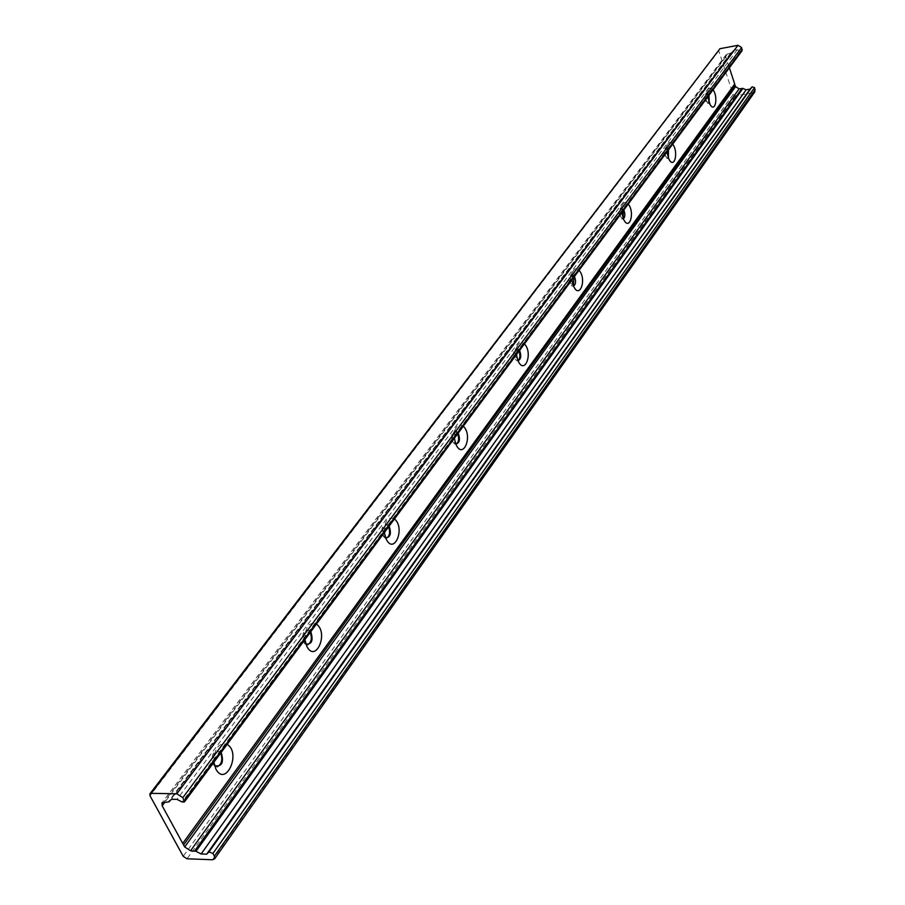 <?xml version="1.0" encoding="UTF-8"?>
<svg xmlns="http://www.w3.org/2000/svg" width="905" height="905" viewBox="0 0 905 905"><rect width="100%" height="100%" fill="white"/><g stroke="black" fill="none" stroke-linecap="round" stroke-linejoin="round"><path stroke-width="0.68" stroke-dasharray="4.53 3.39" d="M220.65 753.118L219.655 751.829C213.286 750.29 211.023 754.408 212.856 764.159L213.976 765.709L217.064 766.84M221.193 752.394L220.696 751.829C214.327 750.29 212.053 754.408 213.885 764.171L214.361 764.94M213.897 762.225C214.247 748.412 218.659 742.462 227.121 744.396M310.257 632.414L308.775 630.593C303.458 629.801 301.693 633.624 303.469 642.052L305.064 644.134L307.553 644.779M310.811 631.667L309.77 630.559C304.453 629.767 302.689 633.591 304.465 642.018L305.822 643.896M304.906 639.609C305.143 626.871 308.978 621.701 316.422 624.111M388.596 526.88L386.774 524.719C382.351 524.436 380.971 527.988 382.645 535.364L384.557 537.785L386.548 538.124M389.15 526.122L387.725 524.651C383.301 524.368 381.921 527.92 383.596 535.308L385.609 537.785M384.376 532.559C384.501 520.748 387.872 516.212 394.478 518.961M457.67 433.823L455.645 431.447C451.946 431.504 450.86 434.807 452.41 441.357L454.525 443.982L456.12 444.129M458.235 433.065L456.561 431.368L452.986 433.665L452.557 438.337L453.326 441.278L455.803 444.061M454.355 438.292L455.181 429.649C457.229 424.807 459.932 423.676 463.292 426.255M519.04 351.163L516.913 348.663C513.78 348.934 512.931 352.011 514.345 357.894L516.563 360.643L517.977 360.609M519.594 350.405L517.784 348.561L515.024 350.28L514.832 356.615L518.011 360.688M516.45 354.636L517.411 345.891C519.266 342.079 521.597 341.423 524.414 343.911M573.917 277.235L571.756 274.668C569.087 275.063 568.408 277.948 569.709 283.299L571.96 286.104L573.419 285.799M574.46 276.489L572.594 274.554L570.41 275.923L570.535 283.129L573.521 286.048M571.926 279.905L572.899 271.409C574.562 268.231 576.621 267.857 579.064 270.29M623.274 210.729L621.124 208.139C618.839 208.614 618.296 211.306 619.484 216.216L621.712 219.055L623.194 218.433M623.817 210.005L621.939 208.014L620.185 209.134L620.298 216.091L622.527 218.931L623.375 218.863M621.792 212.743L622.719 204.587C624.212 201.86 626.056 201.691 628.217 204.066M667.924 150.592L665.82 147.979C663.829 148.499 663.388 151.033 664.485 155.581L666.668 158.42L668.128 157.459M668.456 149.868L666.6 147.854L665.164 148.793L665.277 155.445L667.449 158.285L668.376 158.058M666.838 152.04L667.709 144.246C669.067 141.881 670.729 141.859 672.675 144.189M708.491 95.941L706.454 93.339C704.712 93.882 704.35 96.258 705.368 100.489L707.484 103.317L708.898 101.971M709.022 95.229L707.212 93.204L706.024 93.996L706.126 100.365L708.242 103.193L709.203 102.763M707.755 96.926L708.558 89.493C709.803 87.4 711.296 87.491 713.061 89.776M729.385 67.796L725.844 56.981L726.161 54.685L731.297 52.818L733.355 50.454L737.281 49.718L740.46 51.031L742.1 50.657M718.989 49.3L718.774 50.816L733.095 94.437L735.414 95.862L753.333 92.706L754.917 91.722M740.46 51.031L182.086 801.977M737.281 49.718L177.018 799.375M733.355 50.454L171.418 799.273M731.297 52.818L169.031 801.807M730.595 53.214L168.104 802.135M727.677 53.757L163.952 802.045M725.844 56.981L164.948 802.068M753.333 92.706L212.505 859.75M735.414 95.862L187.007 858.788M733.095 94.437L183.206 856.311M718.774 50.816L150.015 795.778M220.696 751.829L219.655 751.829M215.005 765.709L213.976 765.709M309.77 630.559L308.775 630.593M306.06 644.1L305.064 644.134M387.725 524.651L386.774 524.719M385.519 537.728L384.557 537.785M456.561 431.368L455.645 431.447M455.441 443.903L454.525 443.982M452.557 438.337L454.378 438.518M452.986 433.665L455.181 429.649M517.784 348.561L516.913 348.663M517.445 360.541L516.563 360.643M514.832 356.615L517.06 357.939M515.024 350.28L517.411 345.891M572.594 274.554L571.756 274.668M572.797 285.991L571.96 286.104M570.535 283.129L573.137 285.098M570.41 275.923L572.899 271.409M621.939 208.014L621.124 208.139M622.527 218.931L621.712 219.055M620.592 216.804L623.5 219.146M620.185 209.134L622.719 204.587M666.6 147.854L665.82 147.979M667.449 158.285L666.668 158.42M665.808 156.678L668.931 159.223M665.164 148.793L667.709 144.246M707.212 93.204L706.454 93.339M708.242 103.193L707.484 103.317M706.839 101.948L710.12 104.595M706.024 93.996L708.558 89.493M726.161 54.685L161.984 802.848M734.622 84.142L182.629 843.46"/><path stroke-width="1.36" d="M217.064 766.84C221.623 764.476 222.879 759.996 220.82 753.424L220.65 753.118M214.361 764.94L215.005 765.709C221.985 766.818 224.055 762.372 221.193 752.394M227.121 744.396C241.522 752.768 225.831 787.712 215.876 769.058L213.897 762.225M307.553 644.779C311.275 642.618 312.236 638.591 310.404 632.708L310.257 632.414M305.822 643.896L306.06 644.1C311.874 644.484 313.458 640.344 310.811 631.667M316.422 624.111C329.126 632.912 315.54 664.066 306.693 646.08L304.906 639.609M386.548 538.124C389.625 536.133 390.36 532.479 388.731 527.163L388.596 526.88M385.609 537.785C390.394 537.536 391.571 533.656 389.15 526.122M394.478 518.961C405.779 528.022 393.924 556.021 385.994 538.69L384.376 532.559M456.12 444.129C458.688 442.296 459.254 438.948 457.794 434.106L457.67 433.823M455.803 444.061C459.604 443.122 460.407 439.468 458.235 433.065M463.292 426.255C473.428 435.463 462.998 460.815 455.826 444.117L454.355 438.292M517.977 360.609C520.047 358.81 520.443 355.744 519.153 351.423L519.04 351.163M518.011 360.688C520.997 359.319 521.529 355.891 519.594 350.405M524.414 343.911C533.565 353.176 524.323 376.276 517.807 360.19L516.45 354.636M573.419 285.799L573.917 277.235M573.521 286.048C575.852 284.419 576.168 281.229 574.46 276.489M579.064 270.29C587.39 279.543 579.143 300.72 573.182 285.199L571.926 279.905M623.194 218.433L623.274 210.729M623.375 218.863C625.163 217.076 625.31 214.112 623.817 210.005M628.217 204.066C635.333 212.449 629.326 231.906 623.5 219.146L621.792 212.743M668.128 157.459L667.924 150.592M668.376 158.058L668.456 149.868M672.675 144.189C678.818 151.87 674.429 169.744 668.931 159.223L666.838 152.04M708.898 101.971L708.491 95.941M709.203 102.763L709.022 95.229M713.061 89.776C718.446 96.903 715.21 113.374 710.12 104.595L707.755 96.926M151.169 793.346L176.826 793.775L182.821 797.678L184.416 801.932L182.086 801.977L177.018 799.375L171.418 799.273L169.031 801.807L161.984 802.848L162.165 805.767L184.677 846.956L190.548 850.791L195.966 851.311L201.125 853.969L206.691 854.173L209.044 851.843L212.935 853.472L214.395 856.187L214.576 858.913L212.505 859.75L187.007 858.788L183.206 856.311L150.015 795.778L149.902 793.855L151.169 793.346L719.95 48.712L149.902 793.855M184.416 801.932L742.1 50.657L741.614 47.513L737.982 45.295L719.95 48.712M729.385 67.796L734.702 84.063L182.72 843.37M734.566 84.233L735.075 85.217L183.591 844.976M214.576 858.913L754.917 91.722L754.555 87.593L752.055 86.869L750.053 89.109L746.15 89.799L742.892 88.43L739.136 88.848L735.55 86.654L735.075 85.217M737.982 45.295L176.826 793.775M741.614 47.513L182.821 797.678M742.258 49.515L184.326 800.473M164.948 802.068L162.165 805.767M735.55 86.654L184.677 846.956M739.136 88.848L190.548 850.791M742.032 88.328L194.677 850.938M742.892 88.43L195.966 851.311M746.15 89.799L201.125 853.969M750.053 89.109L206.691 854.173M752.055 86.869L209.044 851.843M754.555 87.593L212.935 853.472M755.189 89.55L214.395 856.187"/></g></svg>
